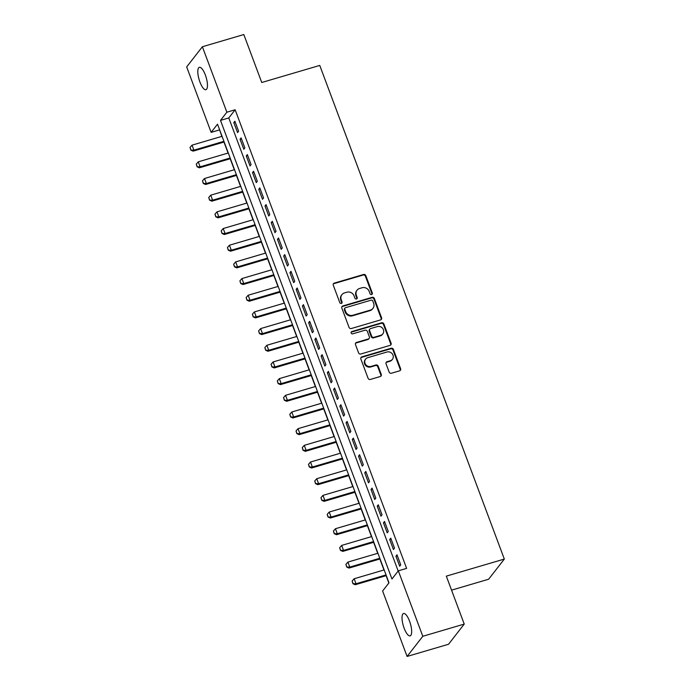 <?xml version="1.0" encoding="UTF-8"?>
<svg xmlns="http://www.w3.org/2000/svg" width="691" height="691" viewBox="0 0 691 691"><rect width="100%" height="100%" fill="white"/><g stroke="black" fill="none" stroke-linecap="round" stroke-linejoin="round"><path stroke-width="1.04" d="M371.62 294.53A1.252 1.157 37.9 0 0 372.328 293.044L365.824 275.649A1.788 1.65 37.9 0 0 363.587 274.491L334.306 283.111A1.788 1.65 37.9 0 0 333.287 285.228L339.791 302.623A1.252 1.157 37.9 0 0 341.915 303.055A1.252 1.157 37.9 0 0 342.071 301.95L341.224 299.695A5.718 5.295 37.9 0 1 344.472 292.932L346.917 292.207A5.718 5.295 37.9 0 1 354.077 295.921L354.924 298.166A1.252 1.157 37.9 0 0 357.048 298.598A1.252 1.157 37.9 0 0 357.195 297.501L356.357 295.247A5.718 5.295 37.9 0 1 359.605 288.475L362.041 287.758A5.718 5.295 37.9 0 1 369.21 291.464L370.048 293.718A1.252 1.157 37.9 0 0 371.62 294.53M371.922 294.383A1.252 1.157 37.9 0 0 371.905 293.589L365.401 276.201A1.788 1.65 37.9 0 0 363.164 275.035L333.874 283.655A1.788 1.65 37.9 0 0 333.321 283.949M341.656 303.289A1.252 1.157 37.9 0 0 341.639 302.494L340.801 300.24L341.224 299.695M356.789 298.84A1.252 1.157 37.9 0 0 356.772 298.046L355.934 295.791L356.357 295.247M404.123 628.171A11.652 3.68 73.6 0 1 403.553 613.504A11.652 3.68 73.6 0 1 409.564 621.2A11.652 3.68 73.6 0 1 410.134 635.867A11.652 3.68 73.6 0 1 404.123 628.171M199.915 81.996A11.652 3.68 73.6 0 1 199.345 67.329A11.652 3.68 73.6 0 1 205.357 75.017A11.652 3.68 73.6 0 1 205.927 89.692A11.652 3.68 73.6 0 1 199.915 81.996M389.154 372.086A1.788 1.65 37.9 0 0 391.391 373.244L399.605 370.834A1.788 1.65 37.9 0 0 400.616 368.718L393.395 349.396A1.788 1.65 37.9 0 0 391.158 348.238L361.877 356.858A1.788 1.65 37.9 0 0 360.857 358.975L368.078 378.288A1.788 1.65 37.9 0 0 370.324 379.445L380.249 376.526A1.788 1.65 37.9 0 0 381.259 374.41L378.167 366.144A1.788 1.65 37.9 0 0 375.93 364.986L371.007 366.437A4.785 4.422 37.9 0 1 365.599 359.113A4.785 4.422 37.9 0 1 367.733 357.679L387.012 352.004A4.785 4.422 37.9 0 1 392.419 359.32A4.785 4.422 37.9 0 1 390.285 360.762L387.072 361.704A1.788 1.65 37.9 0 0 386.062 363.82L389.154 372.086M202.385 46.746L243.819 34.55L261.751 82.497L319.76 65.429L504.326 559.071L446.317 576.139L464.24 624.085L422.806 636.281L407.094 656.45L382.615 590.995L388.99 582.815L217.518 124.19L211.144 132.37L186.674 66.915L202.385 46.746L226.864 112.201L220.489 120.381L391.961 578.998L398.336 570.826L422.806 636.281M398.336 570.826L406.619 568.382L235.147 109.765L226.864 112.201M380.568 319.916A1.788 1.65 37.9 0 0 381.587 317.808L374.367 298.486A1.788 1.65 37.9 0 0 372.121 297.329L342.84 305.949A1.788 1.65 37.9 0 0 341.829 308.065L349.05 327.379A1.788 1.65 37.9 0 0 351.287 328.536L380.568 319.916M383.876 323.941L391.106 343.263A1.788 1.65 37.9 0 1 390.087 345.379L360.806 353.991A1.788 1.65 37.9 0 1 358.56 352.833L355.476 344.567A1.788 1.65 37.9 0 1 356.487 342.451L368.363 338.953A1.788 1.65 37.9 0 0 369.383 336.845L367.327 331.36A1.788 1.65 37.9 0 0 365.09 330.203L352.73 333.839A1.252 1.157 37.9 0 1 351.313 331.922A1.252 1.157 37.9 0 1 351.866 331.542L381.639 322.783A1.788 1.65 37.9 0 1 383.876 323.941L383.453 324.485L390.674 343.807L391.106 343.263M238.62 131.23L234.871 121.219L233.817 122.583L237.557 132.586L238.62 131.23M244.847 147.9L241.107 137.898L240.045 139.262L243.793 149.265L244.847 147.9M251.083 164.579L247.343 154.577L246.281 155.933L250.021 165.944L251.083 164.579M257.32 181.258L253.58 171.247L252.517 172.612L256.257 182.623L257.32 181.258M263.556 197.937L259.816 187.926L258.754 189.291L262.494 199.293L263.556 197.937M269.792 214.607L266.052 204.605L264.99 205.97L268.73 215.972L269.792 214.607M276.029 231.286L272.289 221.284L271.226 222.649L274.966 232.651L276.029 231.286M282.265 247.965L278.525 237.963L277.462 239.319L281.202 249.33L282.265 247.965M288.501 264.644L284.761 254.634L283.699 255.998L287.439 266.009L288.501 264.644M294.737 281.323L290.989 271.313L289.935 272.677L293.675 282.679L294.737 281.323M300.965 297.994L297.225 287.992L296.163 289.356L299.911 299.358L300.965 297.994M307.201 314.673L303.461 304.671L302.399 306.027L306.139 316.037L307.201 314.673M313.438 331.352L309.698 321.341L308.635 322.706L312.375 332.716L313.438 331.352M319.674 348.031L315.934 338.02L314.871 339.385L318.611 349.396L319.674 348.031M325.91 364.71L322.17 354.699L321.108 356.064L324.848 366.066L325.91 364.71M332.146 381.38L328.406 371.378L327.344 372.743L331.084 382.745L332.146 381.38M338.383 398.059L334.643 388.057L333.58 389.413L337.32 399.424L338.383 398.059M344.619 414.738L340.879 404.727L339.817 406.092L343.557 416.103L344.619 414.738M350.855 431.417L347.107 421.406L346.053 422.771L349.793 432.773L350.855 431.417M357.083 448.088L353.343 438.085L352.28 439.45L356.029 449.452L357.083 448.088M363.319 464.767L359.579 454.764L358.517 456.129L362.257 466.131L363.319 464.767M369.555 481.446L365.815 471.443L364.753 472.799L368.493 482.81L369.555 481.446M375.792 498.125L372.052 488.114L370.989 489.478L374.729 499.489L375.792 498.125M382.028 514.804L378.288 504.793L377.226 506.158L380.966 516.16L382.028 514.804M388.264 531.474L384.524 521.472L383.462 522.837L387.202 532.839L388.264 531.474M394.501 548.153L390.76 538.151L389.698 539.507L393.438 549.518L394.501 548.153M235.147 109.765L228.781 117.936L398.18 571.025M395.934 556.186L399.674 566.197L400.737 564.832L396.997 554.821L395.934 556.186L397.351 555.771M219.591 129.735L221.846 136.377M223.97 142.061L228.082 153.056M230.207 158.74L234.318 169.736M236.443 175.419L240.554 186.415M242.679 192.098L246.791 203.085M248.915 208.777L253.018 219.764M255.152 225.447L259.255 236.443M261.379 242.126L265.491 253.122M267.616 258.805L271.727 269.801M273.852 275.484L277.963 286.471M280.088 292.155L284.2 303.15M286.324 308.834L290.436 319.829M292.561 325.513L296.672 336.508M298.797 342.192L302.908 353.179M305.033 358.871L309.136 369.858M311.27 375.541L315.372 386.537M317.497 392.22L321.609 403.216M323.733 408.899L327.845 419.895M329.97 425.578L334.081 436.565M336.206 442.257L340.317 453.244M342.442 458.928L346.554 469.923M348.679 475.607L352.79 486.602M354.915 492.286L359.026 503.281M361.151 508.965L365.254 519.952M367.387 525.635L371.49 536.631M373.615 542.314L377.727 553.31M379.851 558.993L383.963 569.989M386.088 575.672L388.834 583.014M451.551 590.149L488.615 579.239L504.326 559.071M464.24 624.085L448.528 644.254L407.094 656.45M219.436 129.934L211.144 132.37M228.781 117.936L220.489 120.381M233.817 122.583L235.225 122.169M240.045 139.262L241.461 138.839M246.281 155.933L247.698 155.518M252.517 172.612L253.934 172.197M258.754 189.291L260.17 188.876M264.99 205.97L266.406 205.555M271.226 222.649L272.643 222.226M277.462 239.319L278.879 238.905M283.699 255.998L285.115 255.584M289.935 272.677L291.343 272.263M296.163 289.356L297.579 288.933M302.399 306.027L303.815 305.612M308.635 322.706L310.052 322.291M314.871 339.385L316.288 338.97M321.108 356.064L322.524 355.649M327.344 372.743L328.761 372.319M333.58 389.413L334.997 388.998M339.817 406.092L341.233 405.677M346.053 422.771L347.461 422.356M352.28 439.45L353.697 439.035M358.517 456.129L359.933 455.706M364.753 472.799L366.17 472.385M370.989 489.478L372.406 489.064M377.226 506.158L378.642 505.743M383.462 522.837L384.878 522.413M389.698 539.507L391.115 539.092M357.048 290.203L356.625 290.747A5.718 5.295 37.9 0 0 355.934 295.791M341.915 294.651L341.492 295.195A5.718 5.295 37.9 0 0 340.801 300.24M381.121 319.631A1.788 1.65 37.9 0 0 381.164 318.352L373.935 299.03A1.788 1.65 37.9 0 0 371.698 297.873L342.416 306.493A1.788 1.65 37.9 0 0 341.864 306.778M372.76 300.956A1.252 1.157 37.9 0 0 371.188 300.144L345.483 307.711A1.252 1.157 37.9 0 0 344.774 309.197L345.664 311.563A5.718 5.295 37.9 0 0 352.825 315.269L370.402 310.104A5.718 5.295 37.9 0 0 373.65 303.332L372.76 300.956M344.93 308.091L344.507 308.635A1.252 1.157 37.9 0 0 344.351 309.741L344.774 309.197M372.95 308.376L372.527 308.929A5.718 5.295 37.9 0 1 369.97 310.648L352.401 315.822A5.718 5.295 37.9 0 1 345.241 312.116L344.351 309.741M390.64 345.085A1.788 1.65 37.9 0 0 390.674 343.807M369.167 338.417L368.735 338.961A1.788 1.65 37.9 0 1 367.94 339.506L356.064 342.995A1.788 1.65 37.9 0 0 355.511 343.289M383.453 324.485A1.788 1.65 37.9 0 0 381.216 323.328L351.443 332.095A1.252 1.157 37.9 0 0 351.14 332.233M380.689 335.334A4.785 4.422 37.9 0 0 382.745 328.458A4.785 4.422 37.9 0 0 377.416 326.575L370.618 328.57A1.788 1.65 37.9 0 0 369.607 330.687L371.654 336.171A1.788 1.65 37.9 0 0 373.9 337.329L380.689 335.334L380.266 335.878A4.785 4.422 37.9 0 0 382.399 334.435L382.823 333.891M369.823 329.106L369.4 329.659A1.788 1.65 37.9 0 0 369.184 331.231L369.607 330.687M380.266 335.878L373.468 337.873A1.788 1.65 37.9 0 1 371.231 336.716L369.184 331.231M392.419 359.32L391.996 359.864A4.785 4.422 37.9 0 1 389.862 361.307L386.649 362.248A1.788 1.65 37.9 0 0 386.096 362.542M365.599 359.113L365.176 359.666A4.785 4.422 37.9 0 0 370.583 366.981L371.007 366.437M380.801 376.241A1.788 1.65 37.9 0 0 380.836 374.954L377.744 366.688A1.788 1.65 37.9 0 0 375.507 365.53L370.583 366.981M400.158 370.54A1.788 1.65 37.9 0 0 400.193 369.262L392.972 349.94A1.788 1.65 37.9 0 0 390.735 348.782L361.453 357.402A1.788 1.65 37.9 0 0 360.892 357.696M222.053 136.317L192.029 145.153L193.903 150.154L223.919 141.327M190.958 149.947L190.025 147.451L190.828 150.111L193.903 150.154L193.135 151.139L224.178 142.001M192.029 145.153L190.025 147.451M190.828 150.111L193.135 151.139M228.289 152.996L198.265 161.832L200.14 166.833L230.155 157.997M197.194 166.626L196.261 164.121L197.065 166.79L200.14 166.833L199.371 167.818L230.414 158.68M198.265 161.832L196.261 164.121M197.065 166.79L199.371 167.818M234.525 169.675L204.501 178.511L206.367 183.512L236.391 174.676M203.43 183.305L202.498 180.8L203.301 183.469L206.367 183.512L205.607 184.488L236.65 175.359M204.501 178.511L202.498 180.8M203.301 183.469L205.607 184.488M240.753 186.354L210.738 195.182L212.603 200.191L242.627 191.355M209.667 199.984L208.734 197.479L209.537 200.14L212.603 200.191L211.843 201.167L242.886 192.038M210.738 195.182L208.734 197.479M209.537 200.14L211.843 201.167M246.989 203.024L216.974 211.861L218.84 216.862L248.864 208.034M215.903 216.654L214.961 214.158L215.773 216.819L218.84 216.862L218.08 217.846L249.114 208.717M216.974 211.861L214.961 214.158M215.773 216.819L218.08 217.846M253.226 219.703L223.21 228.54L225.076 233.541L255.1 224.705M222.139 233.333L221.198 230.837L222.01 233.498L225.076 233.541L224.316 234.525L255.35 225.387M223.21 228.54L221.198 230.837M222.01 233.498L224.316 234.525M259.462 236.382L229.438 245.219L231.312 250.22L261.336 241.384M228.375 250.012L227.434 247.508L228.246 250.177L231.312 250.22L230.552 251.204L261.587 242.066M229.438 245.219L227.434 247.508M228.246 250.177L230.552 251.204M265.698 253.061L235.674 261.898L237.549 266.899L267.572 258.063M234.603 266.691L233.67 264.187L234.482 266.856L237.549 266.899L236.78 267.875L267.823 258.745M235.674 261.898L233.67 264.187M234.482 266.856L236.78 267.875M271.934 269.74L241.91 278.568L243.785 283.578L273.8 274.742M240.839 283.362L239.907 280.866L240.718 283.526L243.785 283.578L243.016 284.554L274.059 275.424M241.91 278.568L239.907 280.866M240.718 283.526L243.016 284.554M278.171 286.411L248.147 295.247L250.021 300.248L280.036 291.421M247.076 300.041L246.143 297.545L246.946 300.205L250.021 300.248L249.252 301.233L280.296 292.094M248.147 295.247L246.143 297.545M246.946 300.205L249.252 301.233M284.407 303.09L254.383 311.926L256.257 316.927L286.273 308.091M253.312 316.72L252.379 314.215L253.182 316.884L256.257 316.927L255.489 317.912L286.532 308.773M254.383 311.926L252.379 314.215M253.182 316.884L255.489 317.912M290.643 319.769L260.619 328.605L262.485 333.606L292.509 324.77M259.548 333.399L258.615 330.894L259.419 333.563L262.485 333.606L261.725 334.591L292.768 325.452M260.619 328.605L258.615 330.894M259.419 333.563L261.725 334.591M296.871 336.448L266.856 345.275L268.721 350.285L298.745 341.449M265.785 350.078L264.852 347.573L265.655 350.242L268.721 350.285L267.961 351.261L299.004 342.131M266.856 345.275L264.852 347.573M265.655 350.242L267.961 351.261M303.107 353.118L273.092 361.954L274.958 366.956L304.981 358.128M272.021 366.748L271.079 364.252L271.891 366.912L274.958 366.956L274.197 367.94L305.232 358.81M273.092 361.954L271.079 364.252M271.891 366.912L274.197 367.94M309.343 369.797L279.328 378.633L281.194 383.635L311.218 374.807M278.257 383.427L277.316 380.931L278.127 383.591L281.194 383.635L280.434 384.619L311.468 375.481M279.328 378.633L277.316 380.931M278.127 383.591L280.434 384.619M315.58 386.476L285.556 395.312L287.43 400.314L317.454 391.477M284.493 400.106L283.552 397.601L284.364 400.27L287.43 400.314L286.67 401.298L317.705 392.16M285.556 395.312L283.552 397.601M284.364 400.27L286.67 401.298M321.816 403.155L291.792 411.991L293.666 416.993L323.69 408.156M290.721 416.785L289.788 414.28L290.6 416.949L293.666 416.993L292.898 417.969L323.941 408.839M291.792 411.991L289.788 414.28M290.6 416.949L292.898 417.969M328.052 419.834L298.028 428.662L299.903 433.672L329.927 424.835M296.957 433.464L296.024 430.959L296.836 433.62L299.903 433.672L299.134 434.648L330.177 425.518M298.028 428.662L296.024 430.959M296.836 433.62L299.134 434.648M334.289 436.505L304.265 445.341L306.139 450.342L336.154 441.514M303.194 450.135L302.261 447.638L303.064 450.299L306.139 450.342L305.37 451.327L336.413 442.197M304.265 445.341L302.261 447.638M303.064 450.299L305.37 451.327M340.525 453.184L310.501 462.02L312.375 467.021L342.39 458.185M309.43 466.814L308.497 464.317L309.3 466.978L312.375 467.021L311.606 468.006L342.65 458.867M310.501 462.02L308.497 464.317M309.3 466.978L311.606 468.006M346.761 469.863L316.737 478.699L318.603 483.7L348.627 474.864M315.666 483.493L314.733 480.988L315.537 483.657L318.603 483.7L317.843 484.685L348.886 475.546M316.737 478.699L314.733 480.988M315.537 483.657L317.843 484.685M352.997 486.542L322.973 495.378L324.839 500.379L354.863 491.543M321.902 500.172L320.97 497.667L321.773 500.336L324.839 500.379L324.079 501.355L355.122 492.225M322.973 495.378L320.97 497.667M321.773 500.336L324.079 501.355M359.225 503.221L329.21 512.048L331.075 517.058L361.099 508.222M328.139 516.842L327.206 514.346L328.009 517.006L331.075 517.058L330.315 518.034L361.35 508.904M329.21 512.048L327.206 514.346M328.009 517.006L330.315 518.034M365.461 519.891L335.446 528.727L337.312 533.728L367.336 524.901M334.375 533.521L333.433 531.025L334.245 533.685L337.312 533.728L336.552 534.713L367.586 525.575M335.446 528.727L333.433 531.025M334.245 533.685L336.552 534.713M371.698 536.57L341.674 545.406L343.548 550.407L373.572 541.571M340.611 550.2L339.67 547.695L340.482 550.364L343.548 550.407L342.788 551.392L373.822 542.254M341.674 545.406L339.67 547.695M340.482 550.364L342.788 551.392M377.934 553.249L347.91 562.085L349.784 567.086L379.808 558.25M346.839 566.879L345.906 564.374L346.718 567.043L349.784 567.086L349.015 568.071L380.059 558.933M347.91 562.085L345.906 564.374M346.718 567.043L349.015 568.071M384.17 569.928L354.146 578.756L356.02 583.765L386.044 574.929M353.075 583.558L352.142 581.053L352.954 583.722L356.02 583.765L355.252 584.741L386.295 575.612M354.146 578.756L352.142 581.053M352.954 583.722L355.252 584.741M371.905 293.589L372.328 293.044M341.639 302.494L342.071 301.95M356.772 298.046L357.195 297.501M333.874 283.655L334.306 283.111M363.164 275.035L363.587 274.491M365.401 276.201L365.824 275.649M342.416 306.493L342.84 305.949M371.698 297.873L372.121 297.329M373.935 299.03L374.367 298.486M381.164 318.352L381.587 317.808M345.241 312.116L345.664 311.563M352.401 315.822L352.825 315.269M369.97 310.648L370.402 310.104M356.064 342.995L356.487 342.451M367.94 339.506L368.363 338.953M351.443 332.095L351.866 331.542M381.216 323.328L381.639 322.783M371.231 336.716L371.654 336.171M373.468 337.873L373.9 337.329M386.649 362.248L387.072 361.704M389.862 361.307L390.285 360.762M375.507 365.53L375.93 364.986M377.744 366.688L378.167 366.144M380.836 374.954L381.259 374.41M361.453 357.402L361.877 356.858M390.735 348.782L391.158 348.238M392.972 349.94L393.395 349.396M400.193 369.262L400.616 368.718"/></g></svg>

